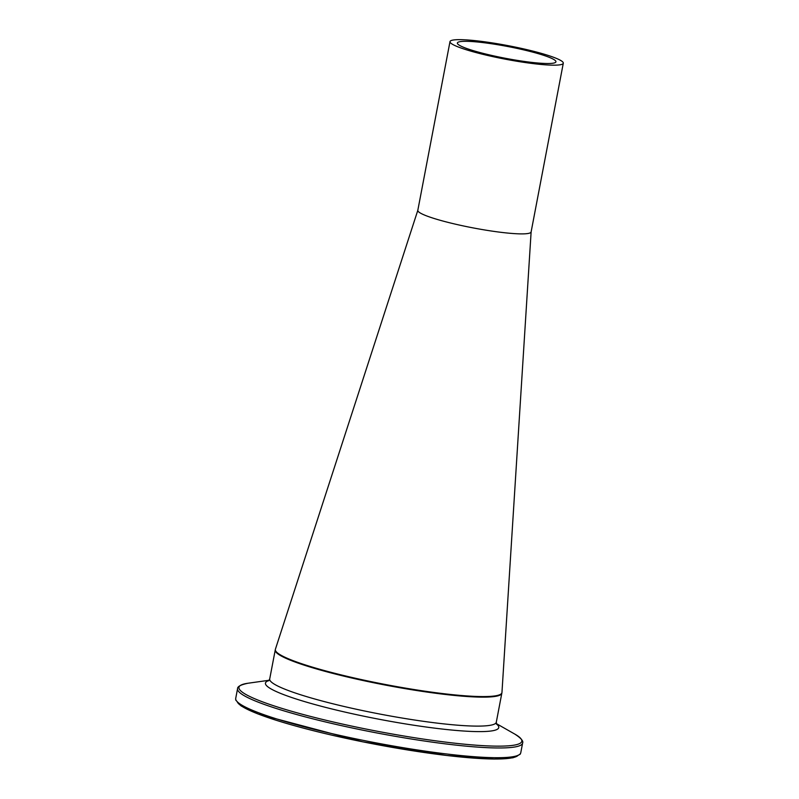 <?xml version="1.0" encoding="UTF-8"?>
<svg xmlns="http://www.w3.org/2000/svg" width="799" height="799" viewBox="0 0 799 799"><rect width="100%" height="100%" fill="white"/><g stroke="black" fill="none" stroke-linecap="round" stroke-linejoin="round"><path stroke-width="1.2" d="M417.827 210.277L275.395 649.247A115.336 13.803 10.8 0 0 347.925 676.523A115.336 13.803 10.8 0 0 501.962 692.463L531.125 231.89M417.837 210.227A57.668 6.901 10.8 0 0 417.817 210.327A57.668 6.901 10.8 0 0 454.102 223.86A57.668 6.901 10.8 0 0 531.115 231.94L563.295 63.221A57.668 6.901 10.8 0 0 517.642 47.58A57.668 6.901 10.8 0 0 453.772 39.95A57.668 6.901 10.8 0 0 449.997 41.608A57.668 6.901 10.8 0 0 486.291 55.141A57.668 6.901 10.8 0 0 563.295 63.221M488.938 54.791A50.177 6.002 -169.2 0 1 457.368 43.006A50.177 6.002 -169.2 0 1 460.643 41.568A50.177 6.002 -169.2 0 1 516.204 48.21A50.177 6.002 -169.2 0 1 555.934 61.813A50.177 6.002 -169.2 0 1 488.938 54.791M496.588 724.254L496.299 722.206A115.336 13.803 -169.2 0 1 380.414 714.156A115.336 13.803 -169.2 0 1 269.702 678.98L275.236 650.006A115.336 13.803 10.8 0 0 385.937 685.182A115.336 13.803 10.8 0 0 501.822 693.232L501.862 692.923M237.213 701.702A143.371 17.159 10.8 0 0 374.691 744.159A143.371 17.159 10.8 0 0 518.151 755.295M235.705 698.426L235.735 700.044L241.128 705.956L258.107 714.016L362.646 741.812L446.811 755.494L494.271 759.05L512.968 757.792L520.119 754.296L520.758 752.798A145.098 17.368 -169.2 0 1 374.971 742.671A145.098 17.368 -169.2 0 1 235.705 698.426L237.563 688.688A145.098 17.368 10.8 0 0 376.828 732.943A145.098 17.368 10.8 0 0 522.616 743.07C523.575 741.112 520.998 738.136 514.886 734.141A143.96 17.228 -169.2 0 1 377.158 731.225A143.96 17.228 -169.2 0 1 248.03 683.235C240.879 684.703 237.383 686.521 237.563 688.688M268.933 680.558A118.751 14.212 10.8 0 0 379.435 719.31A118.751 14.212 10.8 0 0 496.439 723.954M496.299 722.206L501.822 693.232M520.758 752.798L522.616 743.07M269.173 680.259L248.03 683.235M496.319 723.584L514.886 734.141M268.684 680.778L269.702 678.98M449.997 41.608L417.817 210.327"/></g></svg>
